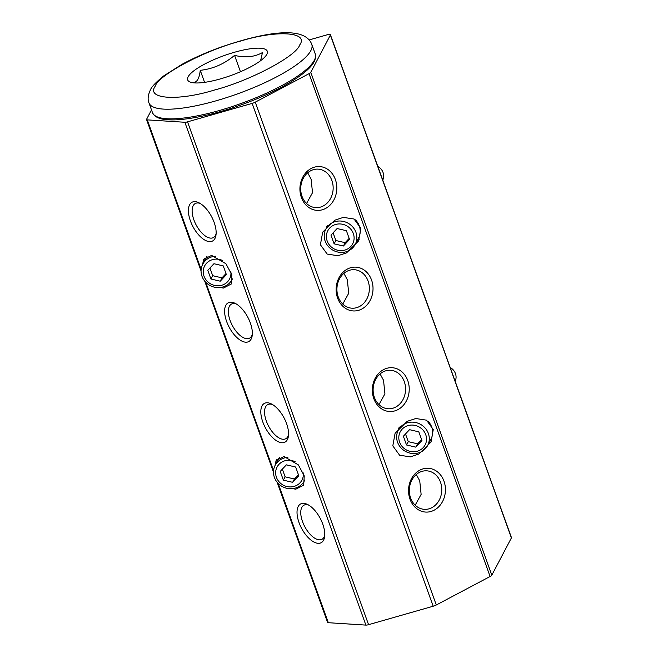 <?xml version="1.0" encoding="UTF-8"?>
<svg xmlns="http://www.w3.org/2000/svg" width="658" height="658" viewBox="0 0 658 658"><rect width="100%" height="100%" fill="white"/><g stroke="black" fill="none" stroke-linecap="round" stroke-linejoin="round"><path stroke-width="0.99" d="M299.727 44.925C309.219 31.905 276.763 29.84 240.31 41.15C204.967 50.345 158.488 74.963 155.222 86.206C145.731 99.226 178.186 101.291 214.64 89.982C249.991 80.778 296.462 56.169 299.727 44.925M260.576 60.717L262.484 52.55C254.465 57.065 245.154 58.003 234.561 55.362C224.411 63.925 212.97 68.917 200.246 70.324C199.407 77.948 197.285 81.995 193.863 82.464L196.257 82.982M220.479 78.87A42.326 10.52 160.2 0 1 193.378 82.801A42.326 10.52 160.2 0 1 194.447 70.365A42.326 10.52 160.2 0 1 234.47 52.262A42.326 10.52 160.2 0 1 264.738 57.114A42.326 10.52 160.2 0 1 220.479 78.87M234.561 55.362L240.458 71.747M204.58 82.365L200.246 70.324M455.163 381.245A11.038 10.314 -152.3 0 0 450.228 367.526M427.865 421.005A16.549 15.471 27.7 0 1 430.965 439.174L427.61 445.556A16.549 15.471 27.7 0 1 418.389 452.934A16.549 15.471 27.7 0 1 400.755 447.621A16.549 15.471 27.7 0 1 398.304 430.151A16.549 15.471 27.7 0 1 407.524 422.765A16.549 15.471 27.7 0 1 425.158 428.078A16.549 15.471 27.7 0 1 427.61 445.556M408.05 425.594A14.057 13.135 27.7 0 1 425.734 434.675A14.057 13.135 27.7 0 1 417.279 451.215A14.057 13.135 27.7 0 1 399.595 442.143A14.057 13.135 27.7 0 1 408.05 425.594M418.809 431.837L421.959 440.572L415.807 447.144L406.521 444.981L403.379 436.246L409.523 429.674L418.809 431.837M421.572 439.519L417.559 443.813L415.807 447.144M406.521 444.981L408.273 441.65L405.509 433.967M417.559 443.813L408.273 441.65M232.397 278.877A16.549 15.471 27.7 0 1 232.044 279.601A16.549 15.471 27.7 0 1 222.823 286.987A16.549 15.471 27.7 0 1 205.189 281.673A16.549 15.471 27.7 0 1 202.738 264.195A16.549 15.471 27.7 0 1 211.958 256.817A16.549 15.471 27.7 0 1 215.454 256.217M230.884 271.812A14.057 13.135 27.7 0 1 221.705 285.268A14.057 13.135 27.7 0 1 204.021 276.187A14.057 13.135 27.7 0 1 212.485 259.647A14.057 13.135 27.7 0 1 222.799 260.617M202.738 264.195L206.094 257.813A16.549 15.471 27.7 0 1 207.122 256.143M223.243 265.881L226.385 274.616L220.241 281.188L210.955 279.025L207.805 270.29L213.957 263.718L223.243 265.881M226.007 273.564L221.993 277.857L220.241 281.188M210.955 279.025L212.699 275.694L209.935 268.02M221.993 277.857L212.699 275.694M304.81 480.011A16.549 15.471 27.7 0 1 304.448 480.735A16.549 15.471 27.7 0 1 295.228 488.121A16.549 15.471 27.7 0 1 277.602 482.808A16.549 15.471 27.7 0 1 275.151 465.329A16.549 15.471 27.7 0 1 284.371 457.952A16.549 15.471 27.7 0 1 287.867 457.351M303.297 472.946A14.057 13.135 27.7 0 1 294.118 486.394A14.057 13.135 27.7 0 1 276.434 477.321A14.057 13.135 27.7 0 1 284.898 460.781A14.057 13.135 27.7 0 1 295.212 461.751M275.151 465.329L278.507 458.947A16.549 15.471 27.7 0 1 279.535 457.277M295.656 467.015L298.798 475.75L292.654 482.322L283.368 480.159L280.218 471.424L286.362 464.852L295.656 467.015M298.419 474.698L294.406 478.991L292.654 482.322M283.368 480.159L285.111 476.828L282.348 469.146M294.406 478.991L285.111 476.828M382.75 180.111A11.038 10.314 -152.3 0 0 377.815 166.392M355.452 219.871A16.549 15.471 27.7 0 1 358.552 238.04L355.197 244.422A16.549 15.471 27.7 0 1 345.976 251.808A16.549 15.471 27.7 0 1 328.342 246.487A16.549 15.471 27.7 0 1 325.891 229.017A16.549 15.471 27.7 0 1 335.111 221.631A16.549 15.471 27.7 0 1 352.746 226.944A16.549 15.471 27.7 0 1 355.197 244.422M335.638 224.468A14.057 13.135 27.7 0 1 353.321 233.541A14.057 13.135 27.7 0 1 344.866 250.081A14.057 13.135 27.7 0 1 327.182 241.009A14.057 13.135 27.7 0 1 335.638 224.468M346.396 230.703L349.546 239.438L343.394 246.01L334.108 243.847L330.966 235.112L337.11 228.54L346.396 230.703M349.168 238.385L345.146 242.679L343.394 246.01M334.108 243.847L335.86 240.515L333.096 232.833M345.146 242.679L335.86 240.515M343.887 273.366L347.325 279.724L348.715 293.262L342.769 304.045M338.204 296.865A19.288 16.211 -86.4 0 1 354.366 269.706A19.288 16.211 -86.4 0 1 368.077 281.04A19.288 16.211 -86.4 0 1 351.915 308.199A19.288 16.211 -86.4 0 1 338.204 296.865M307.681 172.799L311.119 179.157L312.509 192.695L306.562 203.478M301.997 196.298A19.288 16.211 -86.4 0 1 318.159 169.139A19.288 16.211 -86.4 0 1 331.871 180.473A19.288 16.211 -86.4 0 1 315.708 207.632A19.288 16.211 -86.4 0 1 301.997 196.298M216.128 233.656A19.288 9.286 62.1 0 1 213.356 237.596A19.288 9.286 62.1 0 1 193.896 219.887A19.288 9.286 62.1 0 1 195.303 203.503A19.288 9.286 62.1 0 1 200.114 203.429M252.335 334.223A19.288 9.286 62.1 0 1 249.563 338.163A19.288 9.286 62.1 0 1 230.103 320.454A19.288 9.286 62.1 0 1 231.509 304.07A19.288 9.286 62.1 0 1 236.321 303.996M416.3 474.5L419.738 480.85L421.128 494.397L415.182 505.18M410.617 497.999A19.288 16.211 -86.4 0 1 426.779 470.832A19.288 16.211 -86.4 0 1 440.49 482.174A19.288 16.211 -86.4 0 1 424.328 509.333A19.288 16.211 -86.4 0 1 410.617 497.999M380.094 373.933L383.532 380.291L384.922 393.829L378.975 404.612M374.41 397.432A19.288 16.211 -86.4 0 1 390.572 370.265A19.288 16.211 -86.4 0 1 404.283 381.607A19.288 16.211 -86.4 0 1 388.121 408.766A19.288 16.211 -86.4 0 1 374.41 397.432M288.541 434.79A19.288 9.286 62.1 0 1 285.769 438.73A19.288 9.286 62.1 0 1 266.309 421.021A19.288 9.286 62.1 0 1 267.716 404.637A19.288 9.286 62.1 0 1 272.527 404.563M324.748 535.357A19.288 9.286 62.1 0 1 321.968 539.297A19.288 9.286 62.1 0 1 302.516 521.588A19.288 9.286 62.1 0 1 303.922 505.204A19.288 9.286 62.1 0 1 308.734 505.13M337.587 298.041A21.936 18.432 -86.4 0 1 347.375 269.048A21.936 18.432 -86.4 0 1 371.564 280.045A21.936 18.432 -86.4 0 1 361.768 309.038A21.936 18.432 -86.4 0 1 337.587 298.041M301.38 197.474A21.936 18.432 -86.4 0 1 311.168 168.481A21.936 18.432 -86.4 0 1 335.358 179.478A21.936 18.432 -86.4 0 1 325.562 208.471A21.936 18.432 -86.4 0 1 301.38 197.474M190.409 220.882A21.936 10.569 62.1 0 1 198.831 202.722A21.936 10.569 62.1 0 1 214.138 222.396A21.936 10.569 62.1 0 1 215.98 235.12A21.936 10.569 62.1 0 1 204.959 240.154A21.936 10.569 62.1 0 1 190.409 220.882M226.615 321.449A21.936 10.569 62.1 0 1 235.038 303.289A21.936 10.569 62.1 0 1 250.344 322.963A21.936 10.569 62.1 0 1 252.187 335.687A21.936 10.569 62.1 0 1 241.165 340.721A21.936 10.569 62.1 0 1 226.615 321.449M410 499.175A21.936 18.432 -86.4 0 1 419.788 470.182A21.936 18.432 -86.4 0 1 443.977 481.179A21.936 18.432 -86.4 0 1 434.181 510.172A21.936 18.432 -86.4 0 1 410 499.175M373.793 398.608A21.936 18.432 -86.4 0 1 383.581 369.615A21.936 18.432 -86.4 0 1 407.771 380.612A21.936 18.432 -86.4 0 1 397.975 409.605A21.936 18.432 -86.4 0 1 373.793 398.608M262.822 422.017A21.936 10.569 62.1 0 1 271.244 403.856A21.936 10.569 62.1 0 1 286.551 423.53A21.936 10.569 62.1 0 1 288.393 436.254A21.936 10.569 62.1 0 1 277.372 441.288A21.936 10.569 62.1 0 1 262.822 422.017M299.028 522.584A21.936 10.569 62.1 0 1 307.451 504.423A21.936 10.569 62.1 0 1 322.757 524.097A21.936 10.569 62.1 0 1 324.6 536.821A21.936 10.569 62.1 0 1 313.578 541.855A21.936 10.569 62.1 0 1 299.028 522.584M326.434 226.763A17.931 16.763 -152.3 0 0 326.253 228.342M346.511 252.894L337.891 255.732L327.182 254.078L320.397 244.743L322.691 232.159L334.749 220.216L343.369 217.379L354.078 219.032L360.864 228.367L358.569 240.96L346.511 252.894M398.847 427.897A17.931 16.763 -152.3 0 0 398.666 429.468M418.924 454.028L410.304 456.866L399.595 455.213L392.81 445.877L395.096 433.293L407.162 421.35L415.782 418.513L426.491 420.166L433.277 429.501L430.982 442.086L418.924 454.028M204.243 258.536A17.931 16.763 -152.3 0 0 203.092 263.521M202.549 264.565L203.676 259.449L211.588 255.394L225.916 263.735L231.838 274.723L231.271 284.026L223.358 288.081L220.241 287.497M276.656 459.671A17.931 16.763 -152.3 0 0 275.505 464.655M274.962 465.7L276.089 460.584L284.001 456.529L298.329 464.869L304.251 475.857L303.683 485.152L295.771 489.207L292.654 488.631M309.202 39.932L326.993 34.849A4.417 1.094 160.2 0 1 330.415 34.742A4.417 1.094 160.2 0 1 330.374 35.071L310.782 72.339A4.417 1.094 160.2 0 1 309.063 73.663L255.263 102.154A4.417 1.094 160.2 0 1 252.146 103.388L187.538 121.845A4.417 1.094 160.2 0 1 184.849 122.265L147.285 119.879A4.417 1.094 160.2 0 1 146.553 119.559A4.417 1.094 160.2 0 1 146.602 119.238L151.496 109.919M330.415 34.742L511.447 537.578A4.417 1.094 160.2 0 1 511.398 537.899L491.814 575.174A4.417 1.094 -19.8 0 1 490.095 576.498L436.295 604.99A4.417 1.094 -19.8 0 1 433.178 606.224L368.57 624.681A4.417 1.094 -19.8 0 1 365.881 625.1L328.317 622.707A4.417 1.094 -19.8 0 1 327.585 622.394L277.125 482.24M355.55 243.74A17.931 16.763 -152.3 0 0 359.202 239.668M427.963 444.874A17.931 16.763 -152.3 0 0 431.615 440.802M310.831 50.625A86.511 21.492 -19.8 0 0 311.769 44.308C304.44 25.267 264.286 32.16 220.282 47.351C206.119 52.492 193.296 58.192 181.797 64.443L163.752 75.876C155.823 82.332 151.34 87.086 150.304 90.138C147.96 95.213 147.515 99.465 148.971 102.911A86.511 21.492 -19.8 0 0 216.079 100.806A86.511 21.492 -19.8 0 0 310.831 50.625M315.248 53.956C316.12 55.453 315.782 57.994 314.228 61.572C308.248 73.449 279.921 90.36 246.405 102.952C232.126 108.323 218.25 112.534 204.786 115.586C191.955 118.456 181.065 119.896 172.116 119.912C164.261 119.838 155.444 119.008 152.45 112.567A86.511 21.492 -19.8 0 0 219.558 110.454A86.511 21.492 -19.8 0 0 314.31 60.281A86.511 21.492 -19.8 0 0 315.248 53.956L311.769 44.308M255.263 102.154L436.295 604.99M490.095 576.498L309.063 73.663M147.285 119.879L201.142 269.476M205.757 282.282L273.555 470.61M278.169 483.416L328.317 622.707M365.881 625.1L184.849 122.265M187.538 121.845L368.57 624.681M433.178 606.224L252.146 103.388M310.782 72.339L491.814 575.174M511.398 537.899L330.374 35.071M152.45 112.567L148.971 102.911M400.286 426.376L398.304 430.151M232.397 278.926L232.044 279.601M304.81 480.06L304.448 480.735M327.873 225.25L325.891 229.017M273.473 472.115L204.712 281.106M201.068 270.981L146.553 119.559"/></g></svg>
